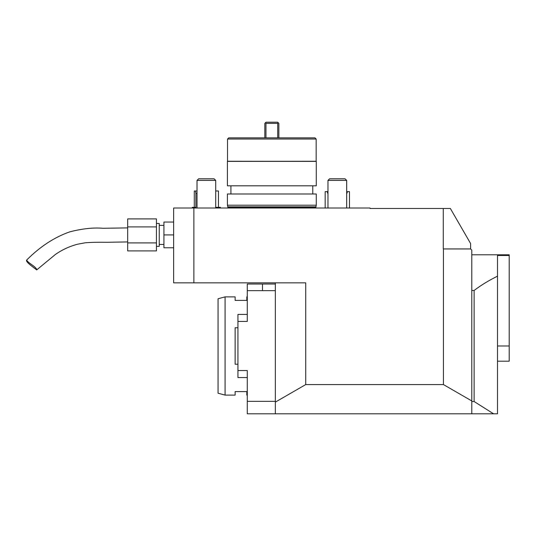 <?xml version="1.0" encoding="UTF-8"?>
<svg xmlns="http://www.w3.org/2000/svg" width="536" height="536" viewBox="0 0 536 536"><rect width="100%" height="100%" fill="white"/><g stroke="black" fill="none" stroke-linecap="round" stroke-linejoin="round"><path stroke-width="0.8" d="M470.615 248.939L470.615 243.565L450.361 208.484L443.272 208.484L443.272 248.939L470.615 248.939L471.787 250.111L471.787 413.805L493.569 413.805L474.125 401.524L471.787 401.524M471.787 413.805L247.29 413.805L247.29 401.323L275.35 401.323M471.787 254.788L509.2 254.788L509.2 255.471L497.509 255.471L497.509 413.805L493.569 413.805M275.35 413.805L275.35 282.847M443.433 248.939L443.433 384.573L305.728 384.573L305.728 282.847L173.63 282.847L173.63 208.015L370.061 208.015L370.061 208.484L443.272 208.484M193.878 208.015L193.878 282.847M305.728 384.573L275.35 402.114M443.433 384.573L471.787 400.941M218.447 207.345L218.447 190.977L215.72 190.977M215.72 207.345L220.397 207.345L220.397 208.015M192.337 208.015L192.337 207.345L195.875 207.345L195.875 193.315L195.446 190.977L197.014 190.977M194.287 207.345L194.287 190.977L195.446 190.977M197.014 193.315L195.875 193.315M349.485 208.015L349.485 191.647L347.428 191.647L346.678 193.985L346.678 208.015L346.678 180.404L327.965 180.404L327.965 208.015L327.965 193.985L327.215 191.647L327.965 191.647M325.164 208.015L325.164 191.647L327.215 191.647M346.678 191.647L347.428 191.647M197.014 180.404L198.628 178.79L214.105 178.79L215.72 180.404L197.014 180.404L197.014 208.015M127.675 242.909L127.675 250.908L156.438 250.908L156.438 242.909L127.675 242.909L127.675 226.909L156.438 226.909L156.438 242.909M156.438 226.909L156.438 218.909L127.675 218.909L127.675 226.909M173.63 247.773L163.922 247.773L163.922 222.051L173.63 222.051M173.63 234.909L163.922 234.909M156.438 223.452L159.246 223.452L159.246 246.372L156.438 246.372M31.41 264.436C28.113 262.137 26.579 260.637 26.8 259.933C24.395 261.715 37.192 269.876 36.669 269.936C36.944 268.905 35.188 267.075 31.41 264.436M346.678 180.404L345.063 178.79L329.58 178.79L327.965 180.404M277.722 137.866L277.722 123.367L265.97 123.367L265.97 137.866M265.97 123.367L265.615 122.576L264.831 123.367L264.831 137.866M265.615 122.576L265.997 122.195L277.688 122.195L278.861 123.367L278.861 137.866M278.07 122.576L277.722 123.367M315.838 206.836L227.847 206.836L227.411 205.214L316.274 205.214L315.811 207.553L227.88 207.553L227.753 208.015M227.532 139.032L227.532 161.249L316.274 161.363L227.411 161.363L316.16 161.249L316.16 139.032L227.532 139.032L228.698 137.866L314.987 137.866L316.16 139.032M227.411 161.363L227.411 185.804L316.274 185.804L316.274 161.363M230.922 193.985L230.922 185.804M227.411 205.214L227.411 193.985L316.274 193.985L316.274 205.214M275.35 284.02L247.29 284.02L247.29 321.433L237.937 321.433L237.937 314.418L247.29 314.418L247.29 296.877L246.821 296.877L246.821 300.388L235.13 300.388L235.13 296.877L225.073 296.877L225.073 395.099L235.13 395.099L235.13 391.588L246.821 391.588L246.821 395.099L247.29 395.099L247.29 377.558L237.937 377.558L237.937 321.433M275.35 290.653L247.29 290.653M237.937 370.543L247.29 370.543L247.29 401.323M262.493 284.02L262.493 290.653M471.787 290.452L474.125 290.452C481.033 285.206 488.825 280.442 497.509 276.167M474.125 401.524L474.125 290.452M509.2 255.471L509.2 361.19L497.509 361.19M225.073 395.099L218.058 393.216L218.058 298.76L225.073 296.877M237.937 364.212L235.13 364.212L235.13 327.764L237.937 327.764M315.811 207.084L227.88 207.084L227.88 207.553M509.2 345.988L497.509 345.988M215.72 180.404L215.72 208.015M159.246 244.443L163.922 244.443M159.246 225.381L163.922 225.381M127.675 227.894L102.899 228.282C93.619 227.452 82.671 228.611 70.042 231.766C54.618 237.1 40.207 246.486 26.8 259.933M127.675 241.924L107.153 242.285C98.055 242.145 90.738 242.312 85.224 242.795L77.653 244.195C69.653 246.285 62.256 249.696 55.463 254.412L36.669 269.936M312.769 193.985L312.769 185.804"/></g></svg>
